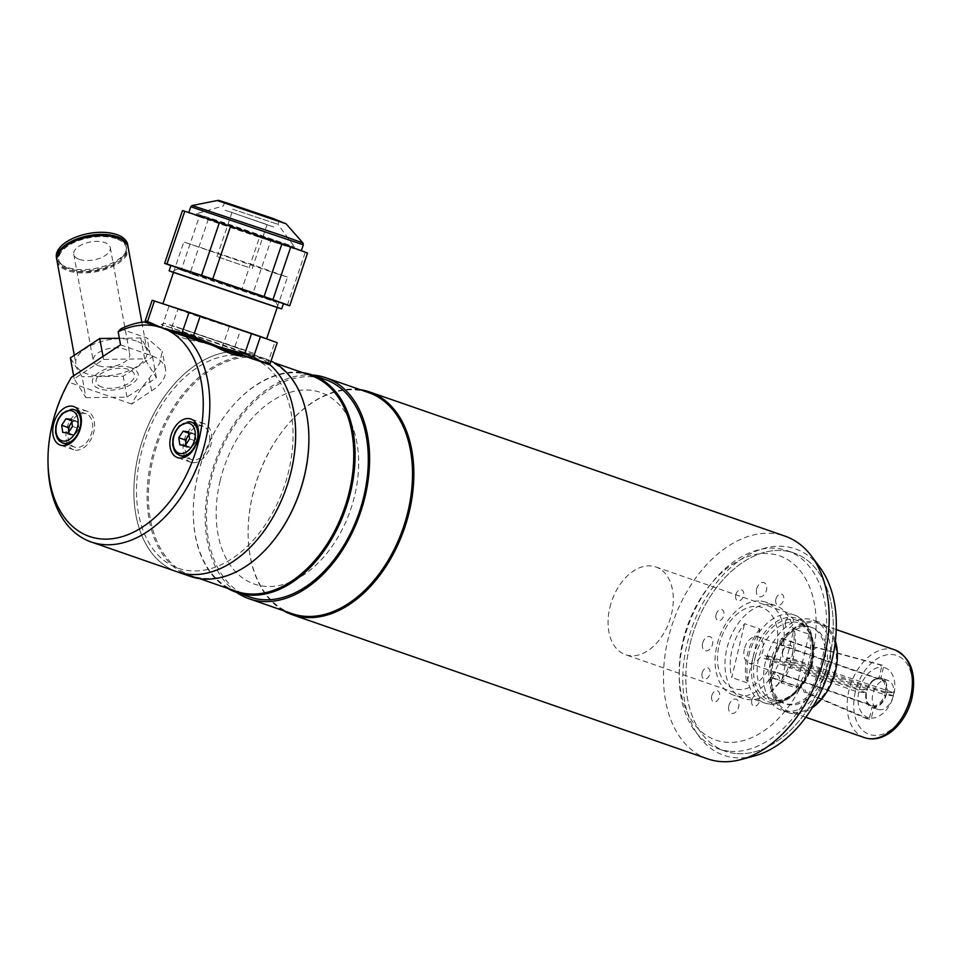 <?xml version="1.0" encoding="UTF-8"?>
<svg xmlns="http://www.w3.org/2000/svg" width="960" height="960" viewBox="0 0 960 960"><rect width="100%" height="100%" fill="white"/><g stroke="black" fill="none" stroke-linecap="round" stroke-linejoin="round"><path stroke-width="0.72" stroke-dasharray="4.8 3.6" d="M760.968 601.092A49.2 32.376 109.1 0 1 765.768 602.16A49.2 32.376 109.1 0 1 781.356 655.704A49.2 32.376 109.1 0 1 738.312 696.192A49.2 32.376 109.1 0 1 733.512 695.124A49.2 32.376 109.1 0 1 717.912 641.58A49.2 32.376 109.1 0 1 760.968 601.092M770.868 604.524A49.2 32.376 109.1 0 1 775.668 605.604A49.2 32.376 109.1 0 1 791.268 659.148A49.2 32.376 109.1 0 1 748.212 699.636A49.2 32.376 109.1 0 1 743.412 698.556A49.2 32.376 109.1 0 1 727.824 645.012A49.2 32.376 109.1 0 1 770.868 604.524M735.384 753.468A104.904 69.036 109.1 0 1 725.148 751.176A104.904 69.036 109.1 0 1 691.908 637.02A104.904 69.036 109.1 0 1 783.696 550.704A104.904 69.036 109.1 0 1 793.932 552.984A104.904 69.036 109.1 0 1 827.172 667.152A104.904 69.036 109.1 0 1 735.384 753.468M728.784 751.176A104.904 69.036 109.1 0 1 718.548 748.896A104.904 69.036 109.1 0 1 685.308 634.728A104.904 69.036 109.1 0 1 777.096 548.412A104.904 69.036 109.1 0 1 787.332 550.692A104.904 69.036 109.1 0 1 820.572 664.86A104.904 69.036 109.1 0 1 728.784 751.176M75.564 450.168A20.424 13.44 -70.9 0 0 93.432 433.368A20.424 13.44 -70.9 0 0 86.964 411.144A20.424 13.44 -70.9 0 0 84.972 410.7A20.424 13.44 -70.9 0 0 67.104 427.5A20.424 13.44 -70.9 0 0 73.572 449.724A20.424 13.44 -70.9 0 0 75.564 450.168M192.696 462.636A20.424 13.44 -70.9 0 0 210.564 445.836A20.424 13.44 -70.9 0 0 204.096 423.6A20.424 13.44 -70.9 0 0 202.104 423.156A20.424 13.44 -70.9 0 0 184.236 439.968A20.424 13.44 -70.9 0 0 190.704 462.192A20.424 13.44 -70.9 0 0 192.696 462.636M120.552 344.856L150.276 355.164A51.06 25.056 -10.4 0 1 165.516 369.072A51.06 25.056 -10.4 0 1 151.608 390.864L131.652 404.028A115.116 75.756 109.1 0 1 149.304 378.228L159.684 363.396L162.252 351.252L147.144 338.088L120.732 328.92M215.244 346.56L203.064 342.444L215.892 346.896M270.408 364.992L242.46 355.86M48.036 464.364A115.116 75.756 109.1 0 1 68.928 382.26L71.436 377.28M203.064 342.444C185.472 339.672 174.768 335.952 170.952 331.296L144.084 321.972M131.652 404.028L68.928 382.26M177.024 571.764A115.116 75.756 109.1 0 1 137.928 456.612A115.116 75.756 109.1 0 1 226.956 352.14A115.116 75.756 109.1 0 0 138.324 454.884A115.116 75.756 109.1 0 0 177.024 571.764M101.928 387.072A19.5 9.564 -10.4 0 1 101.424 373.44A19.5 9.564 -10.4 0 1 128.64 369.444A19.5 9.564 -10.4 0 1 129.156 383.064A19.5 9.564 -10.4 0 1 101.928 387.072M57.012 260.808A36.204 17.772 169.6 0 0 67.824 270.672A36.204 17.772 169.6 0 0 108.084 268.404A36.204 17.772 169.6 0 0 128.244 247.788M136.272 341.004A36.204 17.772 169.6 0 0 96.024 343.272A36.204 17.772 169.6 0 0 75.852 363.876A36.204 17.772 169.6 0 0 86.664 373.74A36.204 17.772 169.6 0 0 126.924 371.472A36.204 17.772 169.6 0 0 147.084 350.856A36.204 17.772 169.6 0 0 136.272 341.004M65.484 246.324A34.392 16.884 169.6 0 0 58.572 259.224A34.392 16.884 169.6 0 0 68.832 268.596A34.392 16.884 169.6 0 0 107.076 266.436A34.392 16.884 169.6 0 0 126.24 246.864A34.392 16.884 169.6 0 0 115.968 237.492A34.392 16.884 169.6 0 0 115.212 237.24M116.196 238.74A34.392 16.884 169.6 0 0 77.952 240.9A34.392 16.884 169.6 0 0 58.8 260.484A34.392 16.884 169.6 0 0 69.06 269.856A34.392 16.884 169.6 0 0 107.304 267.696A34.392 16.884 169.6 0 0 126.468 248.112A34.392 16.884 169.6 0 0 116.196 238.74M56.412 257.472A36.204 17.772 169.6 0 0 67.212 267.324A36.204 17.772 169.6 0 0 107.472 265.056A36.204 17.772 169.6 0 0 127.632 244.452M56.928 260.172A36.204 17.772 169.6 0 0 67.596 269.412A36.204 17.772 169.6 0 0 107.268 267.36A36.204 17.772 169.6 0 0 128.112 247.164M98.748 365.772A18.564 9.108 169.6 0 0 119.4 364.596A18.564 9.108 169.6 0 0 129.732 354.036A18.564 9.108 169.6 0 0 124.188 348.972A18.564 9.108 169.6 0 0 103.548 350.136A18.564 9.108 169.6 0 0 93.204 360.708A18.564 9.108 169.6 0 0 98.748 365.772M79.296 259.356A18.564 9.108 169.6 0 0 99.948 258.192A18.564 9.108 169.6 0 0 110.28 247.62A18.564 9.108 169.6 0 0 104.748 242.556A18.564 9.108 169.6 0 0 84.096 243.732A18.564 9.108 169.6 0 0 73.752 254.292A18.564 9.108 169.6 0 0 79.296 259.356M131.196 367.764A23.208 11.388 169.6 0 0 98.784 372.528A23.208 11.388 169.6 0 0 99.384 388.752A23.208 11.388 169.6 0 0 131.796 383.988A23.208 11.388 169.6 0 0 131.196 367.764M85.908 397.644L127.008 397.116L156.396 377.724L144.672 358.872L103.56 359.4L74.184 378.78L85.908 397.644L82.092 376.764L70.368 357.9M119.352 338.256L140.844 337.98L152.568 356.844L123.192 376.236L82.092 376.764M144.672 358.872L140.844 337.98M103.56 359.4L103.02 356.424M74.184 378.78L73.644 375.816M127.008 397.116L123.192 376.236M156.396 377.724L152.568 356.844M236.28 214.032L267.072 224.568L236.28 214.032M247.824 267.168L217.02 256.632L247.824 267.168M273.732 227.028L225.24 210.204L273.732 227.028M181.464 333.552L242.28 354.36L181.464 333.552M243.6 352.668L161.256 324.492L224.832 345.564L255.312 356.316L243.6 352.668M175.74 307.992L266.544 339.048L196.308 315.768L162.828 303.96L175.74 307.992M274.596 273.024L287.508 277.056L254.028 265.236L183.792 241.968L274.596 273.024M270.3 363.168L267.984 362.508L274.908 342.048L152.148 300.288M277.224 342.72L274.908 342.048M168.912 306.456L162 326.904L170.856 329.976L177.768 309.528M170.856 329.976L196.02 340.248L212.664 345.192M229.14 327L222.216 347.448L216.588 346.164M222.216 347.448L233.388 351.192L240.312 330.744M233.388 351.192L238.044 353.52M242.652 355.584L250.164 358.38L267.984 362.508M263.712 362.676L242.496 355.86M223.236 349.44L153.096 325.356L161.004 327.432M242.748 355.824L256.008 360M170.604 330.768L171.192 331.62M202.416 342.336L215.52 346.764M167.484 329.556L164.328 328.584M149.616 323.736L153.096 325.356L162 326.904M282.192 243.96L188.748 212.772L268.14 240.144L301.308 250.848L282.192 243.96M170.892 265.536L283.452 303.612M173.472 272.496L277.176 307.584M277.212 307.5L173.496 272.424M194.508 274.86L275.904 302.028L206.94 278.256L177.852 268.86L194.508 274.86M232.668 209.22L277.932 224.328L232.668 209.22M233.868 205.704L279.12 220.812L233.868 205.704M213.144 219.756L294.54 246.924L225.672 223.176L196.5 213.756L213.144 219.756M170.856 265.644L181.404 269.52L199.26 216.756L182.484 210.588M199.26 216.756L208.116 219.828L190.26 272.592L241.632 290.076L259.476 237.312L208.116 219.828M181.404 269.52L190.26 272.592M259.476 237.312L270.648 241.056L252.804 293.808L283.392 303.804M241.632 290.076L252.804 293.808M287.4 305.124L305.244 252.36L270.648 241.056M305.244 252.36L307.56 253.032M68.928 431.772A7.056 4.644 -70.9 0 0 72.036 434.964A7.056 4.644 -70.9 0 0 76.908 431.988A7.056 4.644 -70.9 0 0 78.528 425.16A7.056 4.644 -70.9 0 0 75.288 421.32A7.056 4.644 -70.9 0 0 71.892 422.604M68.52 429.324A17.64 11.604 -70.9 0 0 74.484 447.096A17.64 11.604 -70.9 0 0 76.212 447.48A17.64 11.604 -70.9 0 0 91.644 432.972A17.64 11.604 -70.9 0 0 86.052 413.772A17.64 11.604 -70.9 0 0 84.324 413.388A17.64 11.604 -70.9 0 0 69.876 425.112M69.624 425.736A17.64 11.604 -70.9 0 0 69.012 427.524M71.388 419.316L77.988 421.608L79.08 428.712L72.468 426.432M79.08 428.712L74.748 435.252L68.136 432.96M77.988 421.608L71.604 420.696M71.82 422.184L72.588 421.032M68.904 431.808L69.336 434.676L62.736 432.384M69.336 434.676L74.748 435.252M186.06 444.24A7.056 4.644 -70.9 0 0 189.168 447.42A7.056 4.644 -70.9 0 0 194.04 444.444A7.056 4.644 -70.9 0 0 195.66 437.628A7.056 4.644 -70.9 0 0 192.42 433.788A7.056 4.644 -70.9 0 0 189.024 435.072M185.652 441.792A17.64 11.604 -70.9 0 0 191.616 459.564A17.64 11.604 -70.9 0 0 193.332 459.948A17.64 11.604 -70.9 0 0 208.764 445.428A17.64 11.604 -70.9 0 0 203.184 426.24A17.64 11.604 -70.9 0 0 201.456 425.856A17.64 11.604 -70.9 0 0 187.008 437.58M186.756 438.204A17.64 11.604 -70.9 0 0 186.132 439.992M186.036 444.276L186.468 447.132L191.88 447.708L185.268 445.416M186.468 447.132L179.856 444.84M188.52 431.784L195.12 434.076L195.66 437.628L196.2 441.18L189.6 438.888M196.2 441.18L191.88 447.708M195.12 434.076L188.724 433.152M188.952 434.64L189.72 433.5M227.688 588.372A115.116 75.756 109.1 0 1 193.308 514.776A115.116 75.756 109.1 0 1 197.76 475.512A115.116 75.756 109.1 0 1 229.992 409.092A115.116 75.756 109.1 0 1 302.568 372.624M249.672 596.976A115.116 75.756 109.1 0 1 210.96 480.096A115.116 75.756 109.1 0 1 325.152 379.476M236.1 591.288A114.18 75.144 109.1 0 1 193.308 514.296A114.18 75.144 109.1 0 1 197.712 475.344A114.18 75.144 109.1 0 1 229.68 409.464A114.18 75.144 109.1 0 1 310.98 375.54M272.34 541.968A114.18 75.144 109.1 0 1 191.196 575.7A114.18 75.144 109.1 0 1 152.808 459.768A114.18 75.144 109.1 0 1 266.076 359.964A114.18 75.144 109.1 0 1 308.868 436.716M190.236 576.348A115.116 75.756 109.1 0 1 151.536 459.468A115.116 75.756 109.1 0 1 265.716 358.86A115.116 75.756 109.1 0 1 271.02 361.044M229.92 351.768A115.116 75.756 109.1 0 1 230.652 351.696M232.38 351.564A115.116 75.756 109.1 0 1 252.516 354.276A115.116 75.756 109.1 0 1 268.176 363.072M245.832 356.232A111.396 73.308 109.1 0 1 288.744 470.892A111.396 73.308 109.1 0 1 189.12 570.684A111.396 73.308 109.1 0 1 140.796 455.148A111.396 73.308 109.1 0 1 235.548 355.068M241.188 355.44A111.396 73.308 109.1 0 1 243.096 355.716M243.252 355.74A111.396 73.308 109.1 0 1 244.236 355.908M754.512 755.928A109.236 71.892 109.1 0 1 687 644.364A109.236 71.892 109.1 0 1 746.856 555.72A109.236 71.892 109.1 0 1 819.924 567.444M707.688 758.88A117.9 77.58 109.1 0 1 668.04 639.168A117.9 77.58 109.1 0 1 784.992 536.124M283.464 610.668A117.9 77.58 109.1 0 1 248.148 535.236A117.9 77.58 109.1 0 1 252.696 495.024A117.9 77.58 109.1 0 1 285.708 427.008A117.9 77.58 109.1 0 1 360.156 389.664M291.984 613.62A116.964 76.98 109.1 0 1 248.136 534.756A116.964 76.98 109.1 0 1 252.648 494.856A116.964 76.98 109.1 0 1 285.408 427.38A116.964 76.98 109.1 0 1 368.676 392.616M236.76 592.5A116.964 76.98 109.1 0 1 209.736 479.964A116.964 76.98 109.1 0 1 312.24 375M220.068 481.068A101.4 66.732 109.1 0 1 310.752 390.228A101.4 66.732 109.1 0 1 354.744 495.396A101.4 66.732 109.1 0 1 264.06 586.224A101.4 66.732 109.1 0 1 220.068 481.068M689.88 644.664A104.904 69.036 109.1 0 1 783.696 550.704A104.904 69.036 109.1 0 1 829.2 659.496A104.904 69.036 109.1 0 1 735.384 753.468A104.904 69.036 109.1 0 1 689.88 644.664M609.864 607.548A46.416 30.54 109.1 0 1 655.896 566.976A46.416 30.54 109.1 0 1 671.508 614.112A46.416 30.54 109.1 0 1 625.464 654.684A46.416 30.54 109.1 0 1 609.864 607.548M781.092 682.764A46.416 30.54 -70.9 0 0 793.668 656.508A46.416 30.54 -70.9 0 0 793.92 628.932L809.1 634.2A46.416 30.54 109.1 0 1 808.86 661.776A46.416 30.54 109.1 0 1 796.284 688.032L781.092 682.764L793.92 628.932M759.78 628.956A46.416 30.54 -70.9 0 0 747.204 655.212A46.416 30.54 -70.9 0 0 746.964 682.788L759.78 628.956L744.6 623.688A46.416 30.54 109.1 0 0 732.024 649.944A46.416 30.54 109.1 0 0 731.772 677.52L744.6 623.688M772.344 662.976A40.38 26.58 109.1 0 1 812.4 627.684A40.38 26.58 109.1 0 1 825.984 668.688A40.38 26.58 109.1 0 1 785.928 703.98A40.38 26.58 109.1 0 1 772.344 662.976M746.964 682.788L731.772 677.52M796.284 688.032L809.1 634.2M751.812 700.176A5.796 3.816 109.1 0 1 756.996 694.98A5.796 3.816 109.1 0 1 759.516 701.004A5.796 3.816 109.1 0 1 754.32 706.2A5.796 3.816 109.1 0 1 751.812 700.176M702.156 673.008A5.796 3.816 109.1 0 1 707.34 667.812A5.796 3.816 109.1 0 1 709.86 673.836A5.796 3.816 109.1 0 1 704.676 679.032A5.796 3.816 109.1 0 1 702.156 673.008M716.052 614.7A5.796 3.816 109.1 0 1 721.236 609.492A5.796 3.816 109.1 0 1 723.756 615.516A5.796 3.816 109.1 0 1 718.56 620.712A5.796 3.816 109.1 0 1 716.052 614.7M735.804 594.912A5.796 3.816 109.1 0 1 740.988 589.716A5.796 3.816 109.1 0 1 743.508 595.728A5.796 3.816 109.1 0 1 738.312 600.924A5.796 3.816 109.1 0 1 735.804 594.912M782.796 651.696A7.428 4.884 109.1 0 1 789.432 645.048A7.428 4.884 109.1 0 1 792.66 652.74A7.428 4.884 109.1 0 1 786.012 659.4A7.428 4.884 109.1 0 1 782.796 651.696M682.932 641.064A97.476 64.14 109.1 0 1 770.1 553.752A97.476 64.14 109.1 0 1 812.388 654.84A97.476 64.14 109.1 0 1 725.208 742.164A97.476 64.14 109.1 0 1 682.932 641.064M719.148 644.916A42.936 28.26 109.1 0 1 757.536 606.456A42.936 28.26 109.1 0 1 776.172 650.988A42.936 28.26 109.1 0 1 737.772 689.448A42.936 28.26 109.1 0 1 719.148 644.916M756.612 589.116A7.428 4.884 109.1 0 1 763.26 582.456A7.428 4.884 109.1 0 1 766.476 590.16A7.428 4.884 109.1 0 1 759.84 596.82A7.428 4.884 109.1 0 1 756.612 589.116M785.448 622.08A5.796 3.816 109.1 0 1 790.644 616.884A5.796 3.816 109.1 0 1 793.164 622.896A5.796 3.816 109.1 0 1 787.968 628.092A5.796 3.816 109.1 0 1 785.448 622.08M775.872 599.172A5.796 3.816 109.1 0 1 781.056 593.976A5.796 3.816 109.1 0 1 783.576 599.988A5.796 3.816 109.1 0 1 778.392 605.196A5.796 3.816 109.1 0 1 775.872 599.172M702.648 643.164A7.428 4.884 109.1 0 1 709.296 636.516A7.428 4.884 109.1 0 1 712.512 644.22A7.428 4.884 109.1 0 1 705.876 650.868A7.428 4.884 109.1 0 1 702.648 643.164M728.832 705.744A7.428 4.884 109.1 0 1 735.468 699.096A7.428 4.884 109.1 0 1 738.696 706.8A7.428 4.884 109.1 0 1 732.048 713.448A7.428 4.884 109.1 0 1 728.832 705.744M711.732 695.916A5.796 3.816 109.1 0 1 716.928 690.72A5.796 3.816 109.1 0 1 719.448 696.732A5.796 3.816 109.1 0 1 714.252 701.94A5.796 3.816 109.1 0 1 711.732 695.916M771.564 680.4A5.796 3.816 109.1 0 1 776.748 675.204A5.796 3.816 109.1 0 1 779.268 681.216A5.796 3.816 109.1 0 1 774.072 686.412A5.796 3.816 109.1 0 1 771.564 680.4M772.98 664.164A46.416 30.54 -70.9 0 0 788.592 711.288A46.416 30.54 -70.9 0 0 834.624 670.716A46.416 30.54 -70.9 0 0 819.024 623.592A46.416 30.54 -70.9 0 0 772.98 664.164M835.392 640.956A47.808 31.464 -70.9 0 0 819.48 622.272A47.808 31.464 -70.9 0 0 772.056 664.068A47.808 31.464 -70.9 0 0 788.136 712.608A47.808 31.464 -70.9 0 0 812.196 707.808M765.456 661.776A47.808 31.464 -70.9 0 0 781.524 710.316A47.808 31.464 -70.9 0 0 828.948 668.532A47.808 31.464 -70.9 0 0 812.88 619.98A47.808 31.464 -70.9 0 0 765.456 661.776M886.608 693.732A15.312 10.08 -70.9 0 0 881.46 678.18A15.312 10.08 -70.9 0 0 866.268 691.572A15.312 10.08 -70.9 0 0 871.416 707.124A15.312 10.08 -70.9 0 0 886.608 693.732M893.22 696.024A15.312 10.08 -70.9 0 0 888.072 680.472A15.312 10.08 -70.9 0 0 872.868 693.864A15.312 10.08 -70.9 0 0 878.028 709.416A15.312 10.08 -70.9 0 0 893.22 696.024M770.388 662.292A40.38 26.58 -70.9 0 0 787.908 704.172A40.38 26.58 -70.9 0 0 824.016 668.004A40.38 26.58 -70.9 0 0 806.496 626.124A40.38 26.58 -70.9 0 0 770.388 662.292M866.256 692.784L767.868 658.644L763.5 658.176L856.272 691.584L866.568 692.976A14.46 9.516 -70.9 0 0 867.816 702.876A14.46 9.516 -70.9 0 0 872.208 706.464L871.668 705.708A13.92 9.168 109.1 0 1 871.212 705.576A13.92 9.168 109.1 0 1 867.468 702.264A13.92 9.168 109.1 0 1 866.256 692.784L866.568 692.976M858.696 692.148A26.268 17.292 109.1 0 0 869.472 717.912L867.816 719.184L804.132 692.076L802.8 688.692L771.768 677.928L773.28 671.568L871.668 705.708M773.28 671.568A13.92 9.168 -70.9 0 0 775.128 671.76L773.616 678.12L804.648 688.896L805.992 692.28L869.664 719.376L871.332 718.104L874.056 706.656A14.46 9.516 -70.9 0 0 885.684 695.016L884.664 694.74A13.92 9.168 109.1 0 1 873.516 705.912L775.128 671.76M871.332 718.104A26.268 17.292 109.1 0 0 893.544 695.844L790.644 661.068L786.276 660.6L884.664 694.74M786.276 660.6A13.92 9.168 -70.9 0 0 786.636 659.256A13.92 9.168 -70.9 0 0 786.912 657.912L791.28 658.368L894.108 692.844L886.32 692.316A14.46 9.516 -70.9 0 0 880.68 678.84L879.9 679.128A13.92 9.168 109.1 0 1 880.344 679.272A13.92 9.168 109.1 0 1 885.3 692.052L886.32 692.316M744.372 649.044A13.92 9.168 -70.9 0 0 749.052 663.18A13.92 9.168 -70.9 0 0 762.864 651.012A13.92 9.168 -70.9 0 0 758.184 636.876A13.92 9.168 -70.9 0 0 744.372 649.044M878.832 678.636A14.46 9.516 -70.9 0 0 876 679.284A14.46 9.516 -70.9 0 0 867.204 690.288L866.904 690.096A13.92 9.168 109.1 0 1 875.352 679.548A13.92 9.168 109.1 0 1 878.052 678.936L878.832 678.636L881.556 667.2A26.268 17.292 109.1 0 0 859.344 689.448L764.148 655.488L768.516 655.956A13.92 9.168 -70.9 0 0 768.144 657.288A13.92 9.168 -70.9 0 0 767.868 658.644M873.516 705.912L874.056 706.656M893.544 695.844L885.684 695.016M885.3 692.052L786.912 657.912M879.9 679.128L781.512 644.988L783.024 638.628L814.056 649.404L816.684 647.388L882.564 665.256L883.404 667.392A26.268 17.292 109.1 0 1 894.18 693.156M883.404 667.392L880.68 678.84M869.472 717.912L872.208 706.464M781.512 644.988A13.92 9.168 -70.9 0 0 779.652 644.784L781.176 638.436L812.208 649.2L814.836 647.196L880.704 665.052L881.556 667.2M878.052 678.936L779.652 644.784M768.516 655.956L866.904 690.096M859.344 689.448L867.204 690.288M150.276 355.164L147.144 338.088M151.608 390.864L149.304 378.228M238.416 348.408L179.652 328.008L238.416 348.408M176.58 326.94L241.488 349.476L176.58 326.94M217.224 200.52L286.116 223.824M302.976 243L192.18 205.524M190.776 206.748L303.336 244.824M273.168 218.544L224.556 202.524M62.604 442.968A17.64 11.604 109.1 0 1 57.012 423.78A17.64 11.604 109.1 0 1 72.444 409.26M179.724 455.436A17.64 11.604 109.1 0 1 174.144 436.236A17.64 11.604 109.1 0 1 189.576 421.728M748.764 655.764A46.416 30.54 109.1 0 1 794.808 615.192A46.416 30.54 109.1 0 1 810.42 662.316A46.416 30.54 109.1 0 1 764.376 702.888A46.416 30.54 109.1 0 1 748.764 655.764M753.168 656.916A44.1 29.016 109.1 0 1 792.6 617.412A44.1 29.016 109.1 0 1 811.728 663.144A44.1 29.016 109.1 0 1 772.296 702.648A44.1 29.016 109.1 0 1 753.168 656.916M755.16 657.312A42.24 27.792 109.1 0 1 792.936 619.476A42.24 27.792 109.1 0 1 811.26 663.276A42.24 27.792 109.1 0 1 773.484 701.112A42.24 27.792 109.1 0 1 755.16 657.312M812.316 663.948A40.38 26.58 109.1 0 1 772.26 699.24A40.38 26.58 109.1 0 1 758.688 658.236A40.38 26.58 109.1 0 1 798.744 622.944A40.38 26.58 109.1 0 1 812.316 663.948M894.96 649.944A46.416 30.54 -70.9 0 0 848.916 690.516A46.416 30.54 -70.9 0 0 864.528 737.64M855.3 691.992A41.772 27.492 -70.9 0 0 873.432 735.312A41.772 27.492 -70.9 0 0 910.788 697.896A41.772 27.492 -70.9 0 0 892.668 654.564A41.772 27.492 -70.9 0 0 855.3 691.992M775.668 605.604L765.768 602.16M725.148 751.176L718.548 748.896M793.932 552.984L787.332 550.692M743.412 698.556L733.512 695.124M86.964 411.144L73.752 406.56M204.096 423.6L190.884 419.016M165.516 369.072L162.252 351.252M190.704 462.192L177.492 457.608M73.572 449.724L60.36 445.14M74.292 355.308L75.852 363.876M58.572 259.224L58.8 260.484M110.28 247.62L129.732 354.036M73.752 254.292L93.204 360.708M126.24 246.864L126.468 248.112M141.852 322.236L147.084 350.856M217.02 256.632L231.9 212.676M252.204 268.536L267.072 224.568M242.28 354.36C245.82 351.216 247.572 350.196 247.56 351.3L170.472 325.224C171.132 324.336 171.912 326.208 172.812 330.852M161.256 324.492L164.496 323.34L176.532 326.928L243.972 349.776C258.036 355.572 251.004 350.676 255.312 356.316M277.284 307.272L287.508 277.056M173.58 272.184L183.792 241.968M275.904 302.028L278.808 307.908M279.12 220.812L277.932 224.328L294.54 246.924M224.604 202.368L223.416 205.884L196.5 213.756M177.852 268.86L171.972 271.776M74.484 447.096L67.68 444.732M86.052 413.772L79.248 411.408M191.616 459.564L184.812 457.2M203.184 426.24L196.38 423.876M266.076 359.964L274.488 362.88M252.516 354.276L265.716 358.86M191.196 575.7L199.608 578.616M655.896 566.976L794.808 615.192C810.84 623.028 816.528 638.988 811.848 663.06C806.16 689.184 782.832 709.932 764.376 702.888L625.464 654.684M812.4 627.684L798.744 622.944C810.6 628.08 814.752 641.544 811.176 663.348C806.064 687.54 784.476 704.964 772.26 699.24L785.928 703.98M805.8 717.264L788.592 711.288M788.136 712.608L781.524 710.316M888.072 680.472L881.46 678.18M878.028 709.416L871.416 707.124M819.48 622.272L812.88 619.98M836.244 629.568L819.024 623.592M871.212 705.576L749.052 663.18M875.352 679.548L876 679.284M867.468 702.264L867.816 702.876M880.344 679.272L758.184 636.876"/><path stroke-width="1.44" d="M62.364 445.584A20.424 13.44 -70.9 0 0 80.232 428.784A20.424 13.44 -70.9 0 0 73.752 406.56A20.424 13.44 -70.9 0 0 71.76 406.116A20.424 13.44 -70.9 0 0 53.892 422.916A20.424 13.44 -70.9 0 0 60.36 445.14A20.424 13.44 -70.9 0 0 62.364 445.584M179.484 458.052A20.424 13.44 -70.9 0 0 197.364 441.252A20.424 13.44 -70.9 0 0 190.884 419.016A20.424 13.44 -70.9 0 0 188.892 418.572A20.424 13.44 -70.9 0 0 171.024 435.384A20.424 13.44 -70.9 0 0 177.492 457.608A20.424 13.44 -70.9 0 0 179.484 458.052M268.176 363.072A115.116 75.756 109.1 0 1 291.216 471.156A115.116 75.756 109.1 0 1 177.024 571.764A115.116 75.756 109.1 0 0 188.268 574.272A115.116 75.756 109.1 0 0 283.908 494.412A115.116 75.756 109.1 0 0 270.408 364.992L243.54 355.668C237.78 356.772 227.076 353.052 211.428 344.532L184.572 335.208A115.116 75.756 109.1 0 1 198.072 464.616A115.116 75.756 109.1 0 1 102.42 544.476A115.116 75.756 109.1 0 1 91.188 541.98A115.116 75.756 109.1 0 1 48.036 464.364L48 461.964A110.472 72.696 -70.9 0 0 100.188 538.848A110.472 72.696 -70.9 0 0 197.028 447.312A110.472 72.696 -70.9 0 0 161.028 327.444L144.084 321.972A115.116 75.756 109.1 0 0 120.732 328.92L118.164 331.776L120.552 344.856L71.436 377.28A110.472 72.696 -70.9 0 0 48 461.964M184.572 335.208L161.028 327.444A110.472 72.696 -70.9 0 0 118.164 331.776M243.204 355.752L215.244 346.56M242.46 355.86L215.892 346.896M170.952 331.296L211.428 344.532M226.956 352.14A115.116 75.756 109.1 0 1 229.92 351.768A115.116 75.756 109.1 0 0 226.956 352.14M141.852 322.236L128.244 247.788A36.204 17.772 169.6 0 0 117.444 237.924A36.204 17.772 169.6 0 0 77.184 240.204A36.204 17.772 169.6 0 0 57.012 260.808L74.292 355.308M115.212 237.24A34.392 16.884 169.6 0 0 65.484 246.324M128.112 247.164A36.204 17.772 169.6 0 0 128.016 246.54L127.632 244.452A36.204 17.772 169.6 0 0 116.832 234.588A36.204 17.772 169.6 0 0 76.572 236.856A36.204 17.772 169.6 0 0 56.412 257.472L56.784 259.56A36.204 17.772 169.6 0 0 56.928 260.172M128.016 246.54A36.204 17.772 169.6 0 0 117.204 236.676A36.204 17.772 169.6 0 0 76.956 238.944A36.204 17.772 169.6 0 0 56.784 259.56M73.644 375.816L70.368 357.9L99.744 338.508L119.352 338.256M103.02 356.424L99.744 338.508M182.136 332.712L189.06 312.264L200.232 315.996L193.308 336.456L182.136 332.712L167.484 329.556M244.68 353.928L218.472 346.716L261.396 361.62L253.536 357L244.68 353.928L251.592 333.48L260.448 336.552L253.536 357M200.232 315.996L251.592 333.48M164.328 328.584L218.472 346.716L193.308 336.456M268.692 363.108L261.396 361.62L264.372 362.82L270.3 363.168L277.224 342.72L260.448 336.552M154.464 300.948L147.54 321.408L145.224 320.736L152.148 300.288L189.06 312.264M212.664 345.192L216.588 346.164M238.044 353.52L242.652 355.584M264.372 362.82L263.712 362.676M242.496 355.86L223.236 349.44M256.008 360L170.604 330.768M171.192 331.62L202.416 342.336M215.52 346.764L242.748 355.824M161.004 327.432L147.54 321.408M145.224 320.736L149.616 323.736M277.176 307.584L281.676 308.88L283.452 303.612L204.06 276.24L170.892 265.536L169.116 270.804L173.472 272.496M281.676 308.88L169.116 270.804M173.496 272.424L277.212 307.5M290.784 246.864L307.56 253.032L289.716 305.784L272.94 299.616L290.784 246.864L286.548 245.388L281.94 243.792L264.084 296.544L212.724 279.072L230.568 226.308L281.94 243.792M272.94 299.616L264.084 296.544M219.396 222.564L201.552 275.328L166.956 264.024L184.8 211.26L230.568 226.308M184.8 211.26L182.484 210.588L164.64 263.352L170.856 265.644M166.956 264.024L164.64 263.352M283.392 303.804L289.716 305.784M212.724 279.072L201.552 275.328M69.876 425.112A17.64 11.604 -70.9 0 0 69.624 425.736M69.012 427.524A17.64 11.604 -70.9 0 0 68.52 429.324M71.892 422.604A7.056 4.644 -70.9 0 0 70.416 424.296A7.056 4.644 -70.9 0 0 68.796 431.124A7.056 4.644 -70.9 0 0 68.928 431.772M72.468 426.432L68.136 432.96L62.736 432.384L61.656 425.28L65.976 418.74L71.388 419.316L72.468 426.432M71.604 420.696L65.976 418.74M68.904 431.808L68.256 427.572L71.82 422.184M68.256 427.572L61.656 425.28M187.008 437.58A17.64 11.604 -70.9 0 0 186.756 438.204M186.132 439.992A17.64 11.604 -70.9 0 0 185.652 441.792M189.024 435.072A7.056 4.644 -70.9 0 0 187.548 436.764A7.056 4.644 -70.9 0 0 185.928 443.58A7.056 4.644 -70.9 0 0 186.06 444.24M188.952 434.64L185.388 440.028L178.776 437.736L179.856 444.84L185.268 445.416L189.6 438.888L188.52 431.784L183.108 431.208L188.724 433.152M178.776 437.736L183.108 431.208M185.388 440.028L186.036 444.276M302.568 372.624A115.116 75.756 109.1 0 1 311.94 374.892A115.116 75.756 109.1 0 1 350.64 491.784A115.116 75.756 109.1 0 1 236.46 592.392A115.116 75.756 109.1 0 1 227.688 588.372M311.94 374.892L325.152 379.476A115.116 75.756 109.1 0 1 363.852 496.368A115.116 75.756 109.1 0 1 249.672 596.976L236.46 592.392M274.488 362.88L310.98 375.54A114.18 75.144 109.1 0 1 349.368 491.484A114.18 75.144 109.1 0 1 236.1 591.288L199.608 578.616M308.868 436.716A114.18 75.144 109.1 0 1 308.868 436.956A114.18 75.144 109.1 0 1 304.464 475.896A114.18 75.144 109.1 0 1 272.496 541.776A114.18 75.144 109.1 0 1 272.34 541.968M271.02 361.044A115.116 75.756 109.1 0 1 308.868 436.476A115.116 75.756 109.1 0 1 304.416 475.74A115.116 75.756 109.1 0 1 272.184 542.148A115.116 75.756 109.1 0 1 190.236 576.348L91.188 541.98M230.652 351.696A115.116 75.756 109.1 0 1 232.38 351.564M235.548 355.068A111.396 73.308 109.1 0 1 241.188 355.44M244.236 355.908A111.396 73.308 109.1 0 1 245.832 356.232M360.156 389.664A117.9 77.58 109.1 0 1 369.648 391.968L784.992 536.124A117.9 77.58 109.1 0 1 811.512 556.152L819.924 567.444A109.236 71.892 109.1 0 1 832.08 659.796A109.236 71.892 109.1 0 1 754.512 755.928L740.916 759.576A117.9 77.58 109.1 0 1 707.688 758.88L292.332 614.736A117.9 77.58 109.1 0 1 283.464 610.668M811.512 556.152A117.9 77.58 109.1 0 1 824.628 655.824A117.9 77.58 109.1 0 1 740.916 759.576M369.648 391.968A117.9 77.58 109.1 0 1 409.284 511.68A117.9 77.58 109.1 0 1 292.332 614.736M312.24 375A116.964 76.98 109.1 0 1 325.752 377.724L368.676 392.616A116.964 76.98 109.1 0 1 408 511.392A116.964 76.98 109.1 0 1 291.984 613.62L249.06 598.728A116.964 76.98 109.1 0 1 236.76 592.5M325.752 377.724A116.964 76.98 109.1 0 1 365.088 496.488A116.964 76.98 109.1 0 1 249.06 598.728M812.196 707.808A47.808 31.464 -70.9 0 0 835.548 670.824A47.808 31.464 -70.9 0 0 835.392 640.956M217.224 200.52C221.988 201.192 212.46 198.48 226.632 202.848L273.204 218.556L286.116 223.824L217.224 200.52L192.18 205.524L284.16 236.232L302.976 243L303.336 244.824L190.776 206.748L192.18 205.524M224.556 202.524L273.168 218.544M64.32 443.352A17.64 11.604 109.1 0 1 62.604 442.968L59.364 440.988L57.252 438.204L55.548 432.492L55.86 425.844L58.176 419.1L62.172 413.484L72.216 409.212L74.16 409.644A17.64 11.604 109.1 0 1 79.752 428.844A17.64 11.604 109.1 0 1 64.32 443.352M70.692 410.604A15.78 10.38 -70.9 0 0 56.58 424.74A15.78 10.38 -70.9 0 0 63.432 441.108A15.78 10.38 -70.9 0 0 77.544 426.96A15.78 10.38 -70.9 0 0 70.692 410.604M72.444 409.26A17.64 11.604 109.1 0 1 74.16 409.644L79.248 411.408M181.452 455.82A17.64 11.604 109.1 0 1 179.724 455.436L176.496 453.456L174.384 450.672L172.68 444.948L172.992 438.312L175.308 431.568L179.292 425.952L189.348 421.68L191.292 422.112A17.64 11.604 109.1 0 1 196.884 441.3A17.64 11.604 109.1 0 1 181.452 455.82M187.824 423.06A15.78 10.38 -70.9 0 0 173.712 437.196A15.78 10.38 -70.9 0 0 180.552 453.564A15.78 10.38 -70.9 0 0 194.676 439.428A15.78 10.38 -70.9 0 0 187.824 423.06M189.576 421.728A17.64 11.604 109.1 0 1 191.292 422.112L196.38 423.876M894.96 649.944C910.992 657.792 916.68 673.752 912 697.824C906.264 722.928 884.916 744.348 864.528 737.64A46.416 30.54 -70.9 0 0 910.572 697.08A46.416 30.54 -70.9 0 0 894.96 649.944L836.244 629.568M266.616 338.82L277.284 307.272M162.912 303.708L173.58 272.184M190.776 206.748L188.808 212.568M303.336 244.824L301.344 250.74M286.116 223.824L302.976 243M67.68 444.732L62.604 442.968M184.812 457.2L179.724 455.436M864.528 737.64L805.8 717.264"/></g></svg>
